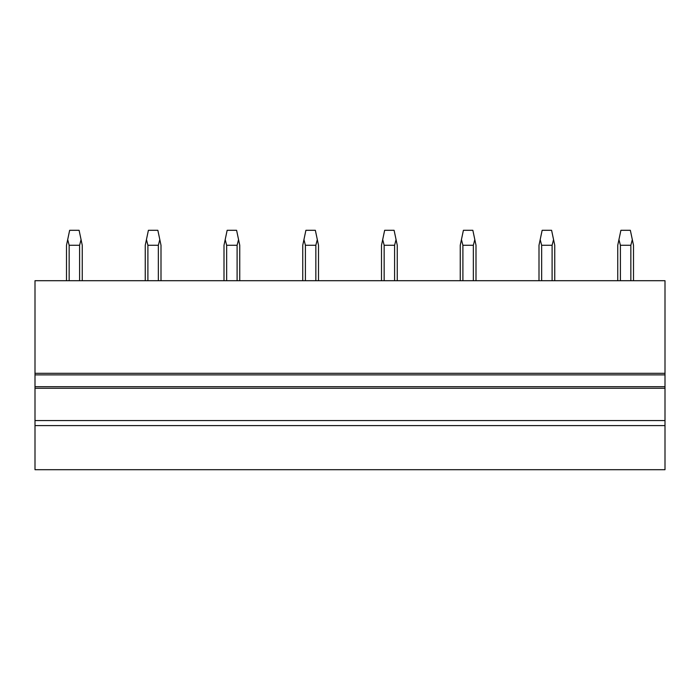 <?xml version="1.0" encoding="UTF-8"?>
<svg xmlns="http://www.w3.org/2000/svg" width="700" height="700" viewBox="0 0 700 700"><rect width="100%" height="100%" fill="white"/><g stroke="black" fill="none" stroke-linecap="round" stroke-linejoin="round"><path stroke-width="1.05" d="M35 388.273L35 280.7L665 280.7L665 388.273L35 388.273L35 420.56L665 420.56L665 388.273M35 420.56L35 469.7L665 469.7L665 420.56M35 374.885L665 374.885M35 386.697L665 386.697M35 425.6L665 425.6M66.5 280.7L66.5 245.263L69.65 230.3L79.1 230.3L81.06 239.593L79.599 245.263L79.599 280.7M67.69 239.593L69.151 245.263L69.151 280.7M69.151 245.263L79.599 245.263M82.25 280.7L82.25 245.263L81.06 239.593M145.25 280.7L145.25 245.263L148.4 230.3L157.85 230.3L159.81 239.593L158.349 245.263L158.349 280.7M146.44 239.593L147.901 245.263L147.901 280.7M147.901 245.263L158.349 245.263M161 280.7L161 245.263L159.81 239.593M224 280.7L224 245.263L227.15 230.3L236.6 230.3L238.56 239.593L237.099 245.263L237.099 280.7M225.19 239.593L226.651 245.263L226.651 280.7M226.651 245.263L237.099 245.263M239.75 280.7L239.75 245.263L238.56 239.593M302.75 280.7L302.75 245.263L305.9 230.3L315.35 230.3L317.31 239.593L315.849 245.263L315.849 280.7M303.94 239.593L305.401 245.263L305.401 280.7M305.401 245.263L315.849 245.263M318.5 280.7L318.5 245.263L317.31 239.593M381.5 280.7L381.5 245.263L384.65 230.3L394.1 230.3L396.06 239.593L394.599 245.263L394.599 280.7M382.69 239.593L384.151 245.263L384.151 280.7M384.151 245.263L394.599 245.263M397.25 280.7L397.25 245.263L396.06 239.593M460.25 280.7L460.25 245.263L463.4 230.3L472.85 230.3L474.81 239.593L473.349 245.263L473.349 280.7M461.44 239.593L462.901 245.263L462.901 280.7M462.901 245.263L473.349 245.263M476 280.7L476 245.263L474.81 239.593M539 280.7L539 245.263L542.15 230.3L551.6 230.3L553.56 239.593L552.099 245.263L552.099 280.7M540.19 239.593L541.651 245.263L541.651 280.7M541.651 245.263L552.099 245.263M554.75 280.7L554.75 245.263L553.56 239.593M617.75 280.7L617.75 245.263L620.9 230.3L630.35 230.3L632.31 239.593L630.849 245.263L630.849 280.7M618.94 239.593L620.401 245.263L620.401 280.7M620.401 245.263L630.849 245.263M633.5 280.7L633.5 245.263L632.31 239.593M35 373.31L665 373.31"/></g></svg>

